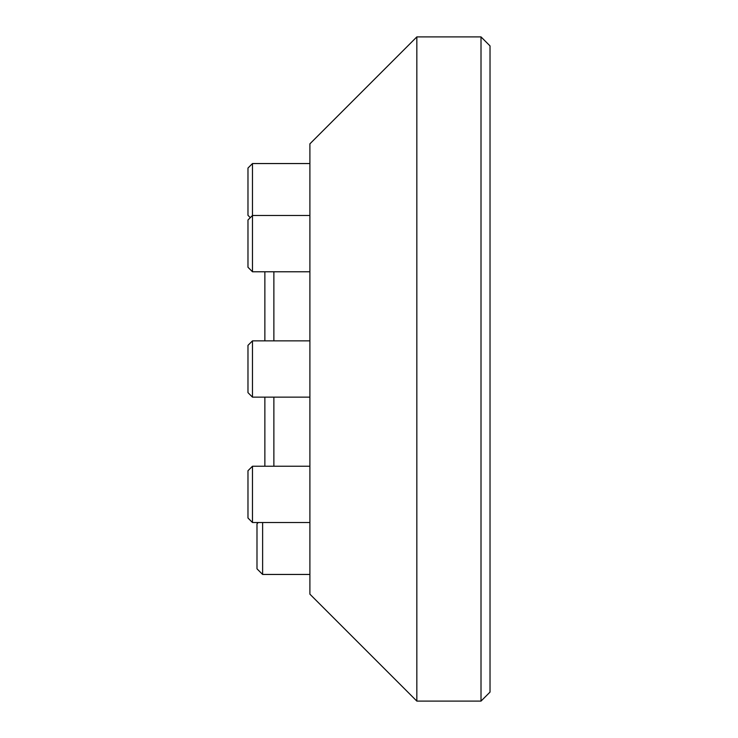 <?xml version="1.0" encoding="UTF-8"?>
<svg xmlns="http://www.w3.org/2000/svg" width="738" height="738" viewBox="0 0 738 738"><rect width="100%" height="100%" fill="white"/><g stroke="black" fill="none" stroke-linecap="round" stroke-linejoin="round"><path stroke-width="1.11" d="M309.895 594.155L309.895 143.845L416.841 36.9L416.841 701.1L309.895 594.155M481.01 36.9L490.023 45.904L490.023 692.096L481.01 701.1L481.01 36.9L416.841 36.9M264.868 466.231L264.868 397.145L252.479 397.145L252.479 340.855L247.977 345.356L247.977 392.644L252.479 397.145L309.895 397.145M273.872 397.145L273.872 466.231M273.872 271.769L273.872 340.855M264.868 340.855L264.868 271.769L252.479 271.769L252.479 163.55L247.977 168.052L247.977 215.33L250.302 217.655M262.617 522.522L262.617 574.45L256.99 568.823L256.99 523.795L258.263 522.522L252.479 522.522L247.977 518.021L247.977 470.733L252.479 466.231L252.479 522.522L309.895 522.522M309.895 466.231L252.479 466.231M309.895 271.769L252.479 271.769L247.977 267.267L247.977 219.979L252.479 215.478L309.895 215.478M481.01 701.1L416.841 701.1M309.895 574.45L262.617 574.45M309.895 340.855L252.479 340.855M247.977 267.267L252.479 271.769M309.895 163.55L252.479 163.55M247.977 392.644L252.479 397.145M247.977 518.021L252.479 522.522"/></g></svg>
